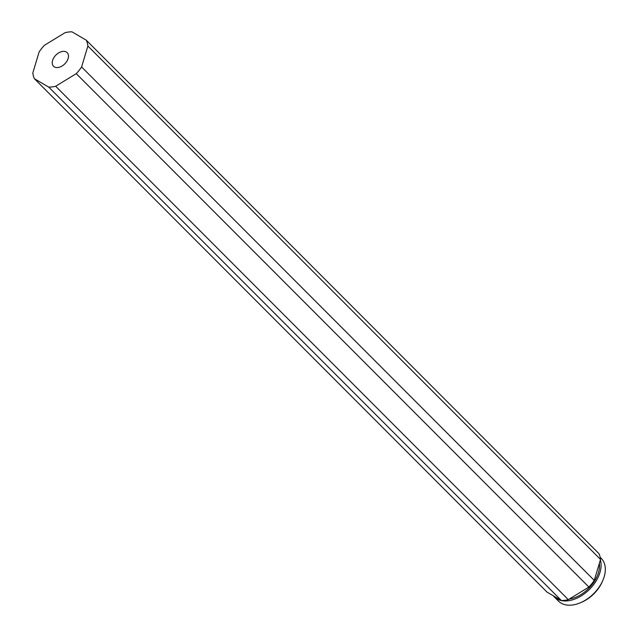 <?xml version="1.0" encoding="UTF-8"?>
<svg xmlns="http://www.w3.org/2000/svg" width="637" height="637" viewBox="0 0 637 637"><rect width="100%" height="100%" fill="white"/><g stroke="black" fill="none" stroke-linecap="round" stroke-linejoin="round"><path stroke-width="0.96" d="M68.111 58.524A9.635 6.259 -45 0 0 67.172 52.664A9.635 6.259 -45 0 0 59.249 52.568A9.635 6.259 -45 0 0 52.6 60.411A9.635 6.259 -45 0 0 53.54 66.272A9.635 6.259 -45 0 0 61.463 66.367A9.635 6.259 -45 0 0 68.111 58.524M602.809 580.482L602.268 581.724A27.805 18.059 135 0 1 581.796 602.164L580.554 602.698A30.226 19.636 -45 0 0 602.809 580.482A30.226 19.636 -45 0 0 604.171 576.764A30.226 19.636 -45 0 0 601.224 558.362L600.197 557.335M600.38 559.931A30.226 19.636 135 0 1 599.943 572.528A30.226 19.636 135 0 1 579.073 597.14A30.226 19.636 135 0 1 554.214 596.845L558.442 601.081A30.226 19.636 -45 0 0 580.554 602.698M554.214 596.845A30.226 19.636 135 0 1 553.235 595.746M599.361 563.339A28.354 18.409 135 0 1 598.43 572.711A28.354 18.409 135 0 1 569.167 599.13M87.882 46.031L81.6 66.973A32.774 21.284 135 0 1 76.249 73.653L55.666 86.242A32.774 21.284 135 0 1 48.723 87.086L34.422 78.741A32.774 21.284 135 0 1 32.829 72.905L39.112 51.963A32.774 21.284 135 0 1 44.463 45.283L65.038 32.694A32.774 21.284 135 0 1 71.989 31.85L86.29 40.203A32.774 21.284 135 0 1 87.882 46.031L600.532 559.445L594.249 580.379L81.6 66.973M594.249 580.379A32.774 21.284 135 0 1 588.899 587.059L76.249 73.653M588.899 587.059L568.315 599.648L55.666 86.242M568.315 599.648A32.774 21.284 135 0 1 561.364 600.5L48.723 87.086M561.364 600.5L547.072 592.147L34.422 78.741M600.532 559.445A32.774 21.284 135 0 0 598.931 553.609L86.29 40.203"/></g></svg>
